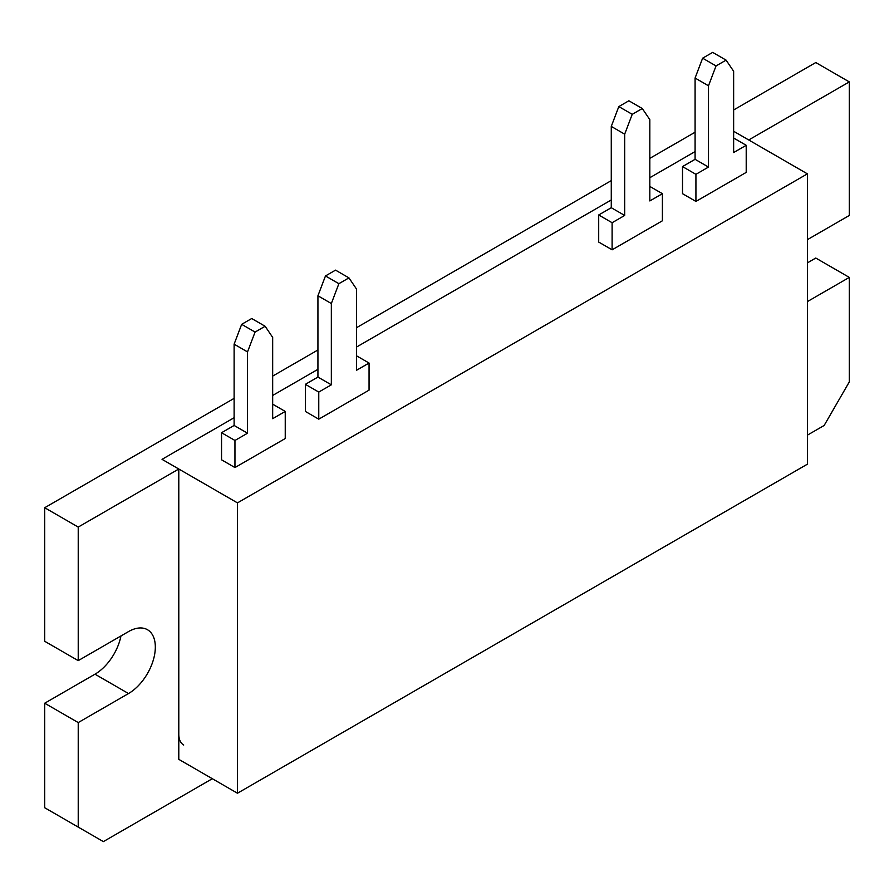 <?xml version="1.0" encoding="UTF-8"?>
<svg xmlns="http://www.w3.org/2000/svg" width="894" height="894" viewBox="0 0 894 894"><rect width="100%" height="100%" fill="white"/><g stroke="black" fill="none" stroke-linecap="round" stroke-linejoin="round"><path stroke-width="1.34" d="M807.394 262.881L815.775 258.042L849.3 277.397L849.3 381.917L824.156 425.466L807.394 435.143M44.7 641.277L78.225 660.632L78.225 527.08L44.7 507.725L44.7 641.277M733.639 109.973L815.775 62.546L849.3 81.902L748.725 139.967L733.639 131.262L807.394 173.849L237.469 502.886L162.037 459.337L178.8 469.015L78.225 527.08M807.394 239.659L849.3 215.465L849.3 81.902M78.225 827.095L78.225 722.576L44.7 703.22L44.7 807.74L103.369 841.612L212.325 778.708M695.085 132.234L649.826 158.361M611.272 180.622L356.482 327.718M317.929 349.979L272.67 376.106M234.116 398.366L44.7 507.725M695.085 151.589L649.826 177.716L695.085 151.589M611.272 199.977L356.482 347.073L611.272 199.977M317.929 369.334L272.67 395.461L317.929 369.334M234.116 417.721L162.037 459.337L234.116 417.721M44.7 703.22L94.987 674.188A37.928 21.903 120 0 0 120.958 635.969M183.706 745.037A23.702 13.689 -60 0 1 178.8 734.186L178.8 469.015M78.225 722.576L128.512 693.543A37.928 21.903 120 0 0 153.287 660.118A37.928 21.903 120 0 0 147.476 629.722A37.928 21.903 120 0 0 128.512 631.6L78.225 660.632M807.394 301.591L849.3 277.397M285.242 411.43L285.242 438.529L234.954 467.562L221.544 459.818L221.544 432.718L234.116 425.466L234.116 344.168L241.659 324.332L251.717 318.521L265.127 326.265L272.67 337.396L272.67 418.694L285.242 411.43L272.67 404.177M746.211 145.297L746.211 172.397L695.923 201.429L682.513 193.685L682.513 166.586L695.085 159.322L695.085 78.035L702.628 58.188L712.686 52.388L726.096 60.133L733.639 71.263L733.639 152.55L746.211 145.297L733.639 138.034M662.398 193.685L662.398 220.784L612.111 249.817L598.701 242.073L598.701 214.973L611.272 207.721L611.272 126.423L618.816 106.587L628.873 100.776L642.283 108.52L649.826 119.651L649.826 200.938L662.398 193.685L649.826 186.421M369.054 363.042L369.054 390.142L318.767 419.174L305.357 411.43L305.357 384.331L317.929 377.078L317.929 295.78L325.472 275.944L335.529 270.133L348.939 277.878L356.482 289.008L356.482 370.306L369.054 363.042L356.482 355.79M178.8 488.37L178.8 759.352L237.469 793.224L807.394 464.176L807.394 173.849M237.469 502.886L237.469 793.224M695.923 201.429L695.923 174.33L708.495 167.066L708.495 85.779L716.038 65.932L702.628 58.188M716.038 65.932L726.096 60.133M708.495 85.779L695.085 78.035M708.495 167.066L695.085 159.322M695.923 174.33L682.513 166.586M234.954 467.562L234.954 440.463L247.526 433.21L247.526 351.912L255.069 332.076L241.659 324.332M255.069 332.076L265.127 326.265M247.526 351.912L234.116 344.168M247.526 433.21L234.116 425.466M234.954 440.463L221.544 432.718M612.111 249.817L612.111 222.718L624.683 215.454L624.683 134.167L632.226 114.32L618.816 106.587M632.226 114.32L642.283 108.52M624.683 134.167L611.272 126.423M624.683 215.454L611.272 207.721M612.111 222.718L598.701 214.973M318.767 419.174L318.767 392.075L331.339 384.822L331.339 303.524L317.929 295.78M331.339 303.524L338.882 283.689L325.472 275.944M331.339 384.822L317.929 377.078M318.767 392.075L305.357 384.331M338.882 283.689L348.939 277.878M94.987 674.188L128.512 693.543"/></g></svg>
